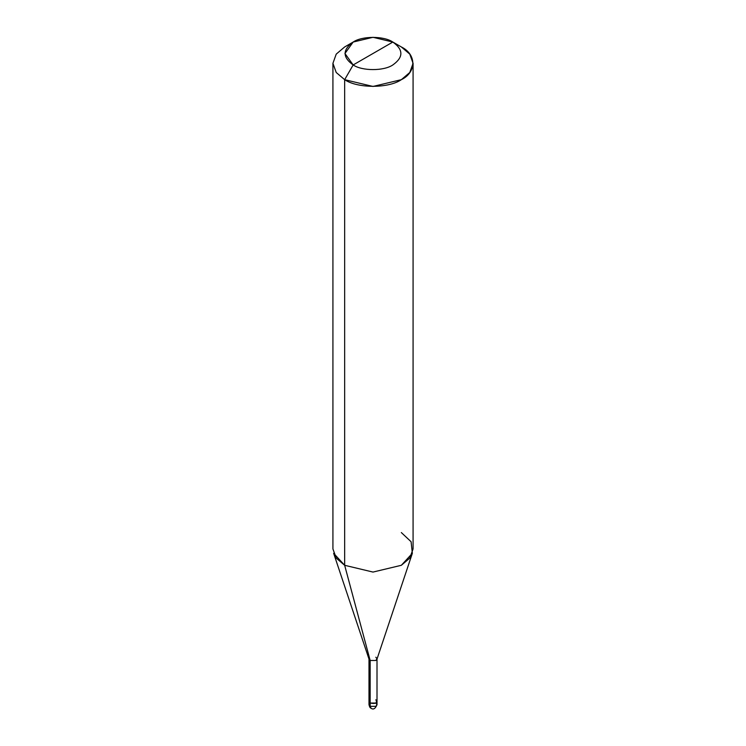 <?xml version="1.0" encoding="UTF-8"?>
<svg xmlns="http://www.w3.org/2000/svg" width="746" height="746" viewBox="0 0 746 746"><rect width="100%" height="100%" fill="white"/><g stroke="black" fill="none" stroke-linecap="round" stroke-linejoin="round"><path stroke-width="1.12" d="M377.01 701.417L375.835 703.058L370.165 703.058L370.165 660.48L344.661 565.291L373 572.07L401.339 565.291L412.351 553.318L376.935 659.278L375.835 660.48L370.165 660.48L368.99 658.839L368.99 704.69L370.165 706.331L368.99 704.69C369.55 706.928 370.212 708.085 370.995 708.159L370.165 706.331L370.165 660.48L375.835 660.48L377.01 658.839L377.01 704.69L375.835 706.331L370.165 706.331L375.835 706.331L377.01 704.69C375.257 708.812 373.252 709.968 370.995 708.159L370.165 706.331L370.165 699.785L370.165 703.058L375.835 703.058L377.01 701.417L375.835 699.785C377.597 702.984 375.714 704.075 370.165 703.058L368.99 701.417L370.165 703.058C375.714 704.075 377.597 702.984 375.835 699.785M377.01 704.69L375.835 703.058M373 53.498L353.166 64.949C342.461 57.311 342.461 49.684 353.166 42.046C362.09 35.864 383.91 35.864 392.834 42.046L353.166 64.949L344.661 79.673L373 86.452L401.339 79.673L409.778 72.502L413.079 63.317L409.778 54.122L401.339 46.951L392.834 42.046C403.539 49.684 403.539 57.311 392.834 64.949C383.91 71.131 362.09 71.131 353.166 64.949C362.09 71.131 383.91 71.131 392.834 64.949C403.539 57.311 403.539 49.684 392.834 42.046L373 53.498M377.01 658.839L375.835 657.207M412.351 553.318L411.093 541.736L401.339 532.569M413.079 63.317L413.079 548.925L409.778 558.12L401.339 565.291L373 572.07L344.661 565.291L344.661 79.673C357.418 88.504 388.582 88.504 401.339 79.673C416.632 72.315 416.632 54.318 401.339 46.951L392.834 42.046L373 37.3L353.166 42.046L344.941 53.498L353.166 64.949L344.661 79.673L336.222 72.502L332.921 63.317L336.222 54.122L344.661 46.951L336.222 54.122L332.921 63.317L336.222 72.502L344.661 79.673L344.661 565.291L333.649 553.318L369.065 659.278L370.165 660.48L344.661 565.291L336.222 558.12L332.921 548.925L332.921 63.317M370.165 705.576L369.074 704.215M392.834 42.046L401.339 46.951M353.166 42.046L344.661 46.951"/></g></svg>
